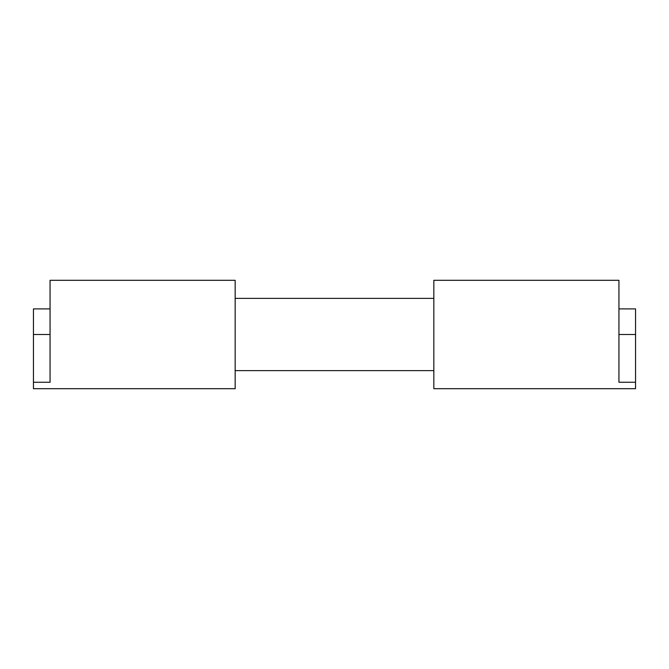 <?xml version="1.0" encoding="UTF-8"?>
<svg xmlns="http://www.w3.org/2000/svg" width="669" height="669" viewBox="0 0 669 669"><rect width="100%" height="100%" fill="white"/><g stroke="black" fill="none" stroke-linecap="round" stroke-linejoin="round"><path stroke-width="1" d="M33.45 382.258L33.45 308.902L50.058 308.902L50.058 280.311L235.162 280.311L235.162 388.689L33.45 388.689L33.45 382.258L50.058 382.258L50.058 280.311M235.162 370.626L433.838 370.626M235.162 298.374L433.838 298.374M433.838 280.311L433.838 388.689L635.55 388.689L635.55 382.258L618.942 382.258L618.942 280.311L433.838 280.311M635.55 382.258L635.55 308.902L618.942 308.902L618.942 280.311M33.45 334.5L50.058 334.5M635.55 334.5L618.942 334.5"/></g></svg>
